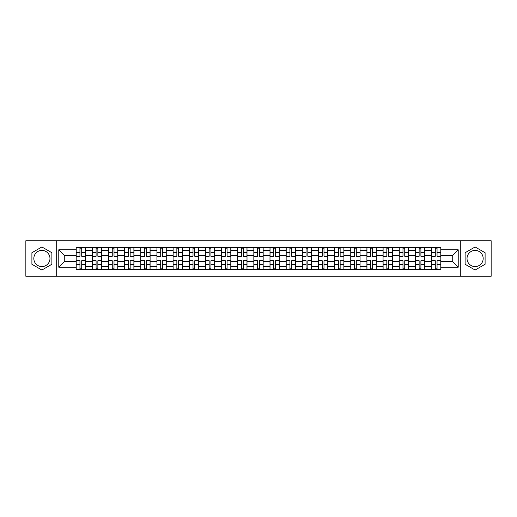 <?xml version="1.0" encoding="UTF-8"?>
<svg xmlns="http://www.w3.org/2000/svg" width="517" height="517" viewBox="0 0 517 517"><rect width="100%" height="100%" fill="white"/><g stroke="black" fill="none" stroke-linecap="round" stroke-linejoin="round"><path stroke-width="0.78" d="M41.896 266.578A8.078 8.078 0 0 1 33.825 258.5A8.078 8.078 0 0 1 41.896 250.422A8.078 8.078 0 0 1 49.975 258.5A8.078 8.078 0 0 1 41.896 266.578M475.104 266.578A8.078 8.078 0 0 1 467.025 258.5A8.078 8.078 0 0 1 475.104 250.422A8.078 8.078 0 0 1 483.175 258.5A8.078 8.078 0 0 1 475.104 266.578M460.298 276.259L491.15 276.259L491.15 240.741L25.85 240.741L25.85 276.259L460.298 276.259L460.298 240.741M92.323 269.628L92.323 250.525L85.486 250.525L85.486 269.628M85.486 250.525L85.486 247.372M92.323 250.525L92.323 247.372M101.642 247.372L101.642 269.628M108.473 269.628L108.473 247.372M117.792 247.372L117.792 269.628M124.623 269.628L124.623 247.372M133.942 247.372L133.942 269.628M140.779 269.628L140.779 247.372M150.098 247.372L150.098 269.628M156.929 269.628L156.929 247.372M166.248 247.372L166.248 269.628M173.079 269.628L173.079 247.372M182.398 247.372L182.398 269.628M189.235 269.628L189.235 247.372M198.554 247.372L198.554 269.628M205.385 269.628L205.385 247.372M214.704 247.372L214.704 269.628M221.535 269.628L221.535 247.372M230.853 247.372L230.853 269.628M237.691 269.628L237.691 247.372M247.01 247.372L247.01 269.628M253.841 269.628L253.841 247.372M263.159 247.372L263.159 269.628M269.99 269.628L269.99 247.372M279.309 247.372L279.309 269.628M286.147 269.628L286.147 247.372M295.465 247.372L295.465 269.628M302.296 269.628L302.296 247.372M311.615 247.372L311.615 269.628M318.446 269.628L318.446 247.372M327.765 247.372L327.765 269.628M334.602 269.628L334.602 247.372M343.921 247.372L343.921 269.628M350.752 269.628L350.752 247.372M360.071 247.372L360.071 269.628M366.902 269.628L366.902 247.372M376.221 247.372L376.221 269.628M383.058 269.628L383.058 247.372M392.377 247.372L392.377 269.628M399.208 269.628L399.208 247.372M408.527 247.372L408.527 269.628M415.358 269.628L415.358 247.372M424.677 247.372L424.677 269.628M431.514 269.628L431.514 247.372M431.514 261.712L424.677 261.712M415.358 261.712L408.527 261.712M399.208 261.712L392.377 261.712M383.058 261.712L376.221 261.712M366.902 261.712L360.071 261.712M350.752 261.712L343.921 261.712M334.602 261.712L327.765 261.712M318.446 261.712L311.615 261.712M302.296 261.712L295.465 261.712M286.147 261.712L279.309 261.712M269.99 261.712L263.159 261.712M253.841 261.712L247.01 261.712M237.691 261.712L230.853 261.712M221.535 261.712L214.704 261.712M205.385 261.712L198.554 261.712M189.235 261.712L182.398 261.712M173.079 261.712L166.248 261.712M156.929 261.712L150.098 261.712M140.779 261.712L133.942 261.712M124.623 261.712L117.792 261.712M108.473 261.712L101.642 261.712M92.323 261.712L85.486 261.712M431.514 255.288L424.677 255.288M415.358 255.288L408.527 255.288M399.208 255.288L392.377 255.288M383.058 255.288L376.221 255.288M366.902 255.288L360.071 255.288M350.752 255.288L343.921 255.288M334.602 255.288L327.765 255.288M318.446 255.288L311.615 255.288M302.296 255.288L295.465 255.288M286.147 255.288L279.309 255.288M269.99 255.288L263.159 255.288M253.841 255.288L247.01 255.288M237.691 255.288L230.853 255.288M221.535 255.288L214.704 255.288M205.385 255.288L198.554 255.288M189.235 255.288L182.398 255.288M173.079 255.288L166.248 255.288M156.929 255.288L150.098 255.288M140.779 255.288L133.942 255.288M124.623 255.288L117.792 255.288M108.473 255.288L101.642 255.288M92.323 255.288L85.486 255.288M64.263 261.712L76.167 261.712L76.167 255.288L64.263 255.288L64.263 261.712L58.776 267.199L58.776 249.801L76.167 249.801L76.167 255.288M440.833 255.288L440.833 261.712L452.737 261.712L452.737 255.288L440.833 255.288L440.833 247.372L76.167 247.372L76.167 249.801M440.833 249.801L458.224 249.801L458.224 267.199L440.833 267.199L440.833 261.712M76.167 261.712L76.167 269.628L440.833 269.628L440.833 267.199M76.167 267.199L58.776 267.199M56.702 276.259L56.702 240.741M51.887 252.729L41.896 246.964L31.905 252.729L31.905 264.271L41.896 270.036L51.887 264.271L51.887 252.729M485.095 252.729L475.104 246.964L465.113 252.729L465.113 264.271L475.104 270.036L485.095 264.271L485.095 252.729M81.712 268.077L79.948 268.077M79.948 248.923L81.712 248.923M97.862 268.077L96.097 268.077M96.097 248.923L97.862 248.923M114.011 268.077L112.254 268.077M112.254 248.923L114.011 248.923M130.168 268.077L128.403 268.077M128.403 248.923L130.168 248.923M146.317 268.077L144.553 268.077M144.553 248.923L146.317 248.923M162.467 268.077L160.709 268.077M160.709 248.923L162.467 248.923M178.623 268.077L176.859 268.077M176.859 248.923L178.623 248.923M194.773 268.077L193.009 268.077M193.009 248.923L194.773 248.923M210.923 268.077L209.165 268.077M209.165 248.923L210.923 248.923M227.079 268.077L225.315 268.077M225.315 248.923L227.079 248.923M243.229 268.077L241.465 268.077M241.465 248.923L243.229 248.923M259.379 268.077L257.621 268.077M257.621 248.923L259.379 248.923M275.535 268.077L273.771 268.077M273.771 248.923L275.535 248.923M291.685 268.077L289.921 268.077M289.921 248.923L291.685 248.923M307.835 268.077L306.077 268.077M306.077 248.923L307.835 248.923M323.991 268.077L322.227 268.077M322.227 248.923L323.991 248.923M340.141 268.077L338.377 268.077M338.377 248.923L340.141 248.923M356.291 268.077L354.533 268.077M354.533 248.923L356.291 248.923M372.447 268.077L370.683 268.077M370.683 248.923L372.447 248.923M388.597 268.077L386.832 268.077M386.832 248.923L388.597 248.923M404.746 268.077L402.989 268.077M402.989 248.923L404.746 248.923M420.903 268.077L419.138 268.077M419.138 248.923L420.903 248.923M437.052 268.077L435.288 268.077M435.288 248.923L437.052 248.923M58.776 249.801L64.263 255.288M452.737 261.712L458.224 267.199M452.737 255.288L458.224 249.801M81.712 256.277L81.712 247.475L85.434 247.475L85.434 256.277L81.712 256.277M79.948 248.819L81.712 248.819M79.948 247.475L76.219 247.475L76.219 256.277L79.948 256.277L79.948 247.475L81.712 247.475M79.948 260.723L79.948 269.525L76.219 269.525L76.219 260.723L79.948 260.723M81.712 268.181L79.948 268.181M81.712 269.525L85.434 269.525L85.434 260.723L81.712 260.723L81.712 269.525L79.948 269.525M97.862 256.277L97.862 247.475L101.59 247.475L101.59 256.277L97.862 256.277M96.097 248.819L97.862 248.819M96.097 247.475L92.375 247.475L92.375 256.277L96.097 256.277L96.097 247.475L97.862 247.475M114.011 256.277L114.011 247.475L117.74 247.475L117.74 256.277L114.011 256.277M112.254 248.819L114.011 248.819M112.254 247.475L108.525 247.475L108.525 256.277L112.254 256.277L112.254 247.475L114.011 247.475M96.097 260.723L96.097 269.525L92.375 269.525L92.375 260.723L96.097 260.723M97.862 268.181L96.097 268.181M97.862 269.525L101.59 269.525L101.59 260.723L97.862 260.723L97.862 269.525L96.097 269.525M112.254 260.723L112.254 269.525L108.525 269.525L108.525 260.723L112.254 260.723M114.011 268.181L112.254 268.181M114.011 269.525L117.74 269.525L117.74 260.723L114.011 260.723L114.011 269.525L112.254 269.525M130.168 256.277L130.168 247.475L133.89 247.475L133.89 256.277L130.168 256.277M128.403 248.819L130.168 248.819M128.403 247.475L124.675 247.475L124.675 256.277L128.403 256.277L128.403 247.475L130.168 247.475M146.317 256.277L146.317 247.475L150.046 247.475L150.046 256.277L146.317 256.277M144.553 248.819L146.317 248.819M144.553 247.475L140.831 247.475L140.831 256.277L144.553 256.277L144.553 247.475L146.317 247.475M162.467 256.277L162.467 247.475L166.196 247.475L166.196 256.277L162.467 256.277M160.709 248.819L162.467 248.819M160.709 247.475L156.981 247.475L156.981 256.277L160.709 256.277L160.709 247.475L162.467 247.475M128.403 260.723L128.403 269.525L124.675 269.525L124.675 260.723L128.403 260.723M130.168 268.181L128.403 268.181M130.168 269.525L133.89 269.525L133.89 260.723L130.168 260.723L130.168 269.525L128.403 269.525M144.553 260.723L144.553 269.525L140.831 269.525L140.831 260.723L144.553 260.723M146.317 268.181L144.553 268.181M146.317 269.525L150.046 269.525L150.046 260.723L146.317 260.723L146.317 269.525L144.553 269.525M160.709 260.723L160.709 269.525L156.981 269.525L156.981 260.723L160.709 260.723M162.467 268.181L160.709 268.181M162.467 269.525L166.196 269.525L166.196 260.723L162.467 260.723L162.467 269.525L160.709 269.525M178.623 256.277L178.623 247.475L182.346 247.475L182.346 256.277L178.623 256.277M176.859 248.819L178.623 248.819M176.859 247.475L173.13 247.475L173.13 256.277L176.859 256.277L176.859 247.475L178.623 247.475M176.859 260.723L176.859 269.525L173.13 269.525L173.13 260.723L176.859 260.723M178.623 268.181L176.859 268.181M178.623 269.525L182.346 269.525L182.346 260.723L178.623 260.723L178.623 269.525L176.859 269.525M194.773 256.277L194.773 247.475L198.502 247.475L198.502 256.277L194.773 256.277M193.009 248.819L194.773 248.819M193.009 247.475L189.287 247.475L189.287 256.277L193.009 256.277L193.009 247.475L194.773 247.475M193.009 260.723L193.009 269.525L189.287 269.525L189.287 260.723L193.009 260.723M194.773 268.181L193.009 268.181M194.773 269.525L198.502 269.525L198.502 260.723L194.773 260.723L194.773 269.525L193.009 269.525M210.923 256.277L210.923 247.475L214.652 247.475L214.652 256.277L210.923 256.277M209.165 248.819L210.923 248.819M209.165 247.475L205.436 247.475L205.436 256.277L209.165 256.277L209.165 247.475L210.923 247.475M209.165 260.723L209.165 269.525L205.436 269.525L205.436 260.723L209.165 260.723M210.923 268.181L209.165 268.181M210.923 269.525L214.652 269.525L214.652 260.723L210.923 260.723L210.923 269.525L209.165 269.525M227.079 256.277L227.079 247.475L230.802 247.475L230.802 256.277L227.079 256.277M225.315 248.819L227.079 248.819M225.315 247.475L221.586 247.475L221.586 256.277L225.315 256.277L225.315 247.475L227.079 247.475M225.315 260.723L225.315 269.525L221.586 269.525L221.586 260.723L225.315 260.723M227.079 268.181L225.315 268.181M227.079 269.525L230.802 269.525L230.802 260.723L227.079 260.723L227.079 269.525L225.315 269.525M243.229 256.277L243.229 247.475L246.958 247.475L246.958 256.277L243.229 256.277M241.465 248.819L243.229 248.819M241.465 247.475L237.742 247.475L237.742 256.277L241.465 256.277L241.465 247.475L243.229 247.475M259.379 256.277L259.379 247.475L263.108 247.475L263.108 256.277L259.379 256.277M257.621 248.819L259.379 248.819M257.621 247.475L253.892 247.475L253.892 256.277L257.621 256.277L257.621 247.475L259.379 247.475M275.535 256.277L275.535 247.475L279.258 247.475L279.258 256.277L275.535 256.277M273.771 248.819L275.535 248.819M273.771 247.475L270.042 247.475L270.042 256.277L273.771 256.277L273.771 247.475L275.535 247.475M291.685 256.277L291.685 247.475L295.414 247.475L295.414 256.277L291.685 256.277M289.921 248.819L291.685 248.819M289.921 247.475L286.198 247.475L286.198 256.277L289.921 256.277L289.921 247.475L291.685 247.475M307.835 256.277L307.835 247.475L311.564 247.475L311.564 256.277L307.835 256.277M306.077 248.819L307.835 248.819M306.077 247.475L302.348 247.475L302.348 256.277L306.077 256.277L306.077 247.475L307.835 247.475M323.991 256.277L323.991 247.475L327.713 247.475L327.713 256.277L323.991 256.277M322.227 248.819L323.991 248.819M322.227 247.475L318.498 247.475L318.498 256.277L322.227 256.277L322.227 247.475L323.991 247.475M241.465 260.723L241.465 269.525L237.742 269.525L237.742 260.723L241.465 260.723M243.229 268.181L241.465 268.181M243.229 269.525L246.958 269.525L246.958 260.723L243.229 260.723L243.229 269.525L241.465 269.525M257.621 260.723L257.621 269.525L253.892 269.525L253.892 260.723L257.621 260.723M259.379 268.181L257.621 268.181M259.379 269.525L263.108 269.525L263.108 260.723L259.379 260.723L259.379 269.525L257.621 269.525M273.771 260.723L273.771 269.525L270.042 269.525L270.042 260.723L273.771 260.723M275.535 268.181L273.771 268.181M275.535 269.525L279.258 269.525L279.258 260.723L275.535 260.723L275.535 269.525L273.771 269.525M289.921 260.723L289.921 269.525L286.198 269.525L286.198 260.723L289.921 260.723M291.685 268.181L289.921 268.181M291.685 269.525L295.414 269.525L295.414 260.723L291.685 260.723L291.685 269.525L289.921 269.525M306.077 260.723L306.077 269.525L302.348 269.525L302.348 260.723L306.077 260.723M307.835 268.181L306.077 268.181M307.835 269.525L311.564 269.525L311.564 260.723L307.835 260.723L307.835 269.525L306.077 269.525M322.227 260.723L322.227 269.525L318.498 269.525L318.498 260.723L322.227 260.723M323.991 268.181L322.227 268.181M323.991 269.525L327.713 269.525L327.713 260.723L323.991 260.723L323.991 269.525L322.227 269.525M340.141 256.277L340.141 247.475L343.87 247.475L343.87 256.277L340.141 256.277M338.377 248.819L340.141 248.819M338.377 247.475L334.654 247.475L334.654 256.277L338.377 256.277L338.377 247.475L340.141 247.475M338.377 260.723L338.377 269.525L334.654 269.525L334.654 260.723L338.377 260.723M340.141 268.181L338.377 268.181M340.141 269.525L343.87 269.525L343.87 260.723L340.141 260.723L340.141 269.525L338.377 269.525M356.291 256.277L356.291 247.475L360.019 247.475L360.019 256.277L356.291 256.277M354.533 248.819L356.291 248.819M354.533 247.475L350.804 247.475L350.804 256.277L354.533 256.277L354.533 247.475L356.291 247.475M354.533 260.723L354.533 269.525L350.804 269.525L350.804 260.723L354.533 260.723M356.291 268.181L354.533 268.181M356.291 269.525L360.019 269.525L360.019 260.723L356.291 260.723L356.291 269.525L354.533 269.525M372.447 256.277L372.447 247.475L376.169 247.475L376.169 256.277L372.447 256.277M370.683 248.819L372.447 248.819M370.683 247.475L366.954 247.475L366.954 256.277L370.683 256.277L370.683 247.475L372.447 247.475M370.683 260.723L370.683 269.525L366.954 269.525L366.954 260.723L370.683 260.723M372.447 268.181L370.683 268.181M372.447 269.525L376.169 269.525L376.169 260.723L372.447 260.723L372.447 269.525L370.683 269.525M388.597 256.277L388.597 247.475L392.325 247.475L392.325 256.277L388.597 256.277M386.832 248.819L388.597 248.819M386.832 247.475L383.11 247.475L383.11 256.277L386.832 256.277L386.832 247.475L388.597 247.475M386.832 260.723L386.832 269.525L383.11 269.525L383.11 260.723L386.832 260.723M388.597 268.181L386.832 268.181M388.597 269.525L392.325 269.525L392.325 260.723L388.597 260.723L388.597 269.525L386.832 269.525M404.746 256.277L404.746 247.475L408.475 247.475L408.475 256.277L404.746 256.277M402.989 248.819L404.746 248.819M402.989 247.475L399.26 247.475L399.26 256.277L402.989 256.277L402.989 247.475L404.746 247.475M402.989 260.723L402.989 269.525L399.26 269.525L399.26 260.723L402.989 260.723M404.746 268.181L402.989 268.181M404.746 269.525L408.475 269.525L408.475 260.723L404.746 260.723L404.746 269.525L402.989 269.525M420.903 256.277L420.903 247.475L424.625 247.475L424.625 256.277L420.903 256.277M419.138 248.819L420.903 248.819M419.138 247.475L415.409 247.475L415.409 256.277L419.138 256.277L419.138 247.475L420.903 247.475M419.138 260.723L419.138 269.525L415.409 269.525L415.409 260.723L419.138 260.723M420.903 268.181L419.138 268.181M420.903 269.525L424.625 269.525L424.625 260.723L420.903 260.723L420.903 269.525L419.138 269.525M437.052 256.277L437.052 247.475L440.781 247.475L440.781 256.277L437.052 256.277M435.288 248.819L437.052 248.819M435.288 247.475L431.566 247.475L431.566 256.277L435.288 256.277L435.288 247.475L437.052 247.475M435.288 260.723L435.288 269.525L431.566 269.525L431.566 260.723L435.288 260.723M437.052 268.181L435.288 268.181M437.052 269.525L440.781 269.525L440.781 260.723L437.052 260.723L437.052 269.525L435.288 269.525M415.358 250.525L408.527 250.525M399.208 250.525L392.377 250.525M383.058 250.525L376.221 250.525M366.902 250.525L360.071 250.525M350.752 250.525L343.921 250.525M334.602 250.525L327.765 250.525M318.446 250.525L311.615 250.525M302.296 250.525L295.465 250.525M286.147 250.525L279.309 250.525M269.99 250.525L263.159 250.525M253.841 250.525L247.01 250.525M237.691 250.525L230.853 250.525M221.535 250.525L214.704 250.525M205.385 250.525L198.554 250.525M189.235 250.525L182.398 250.525M173.079 250.525L166.248 250.525M156.929 250.525L150.098 250.525M140.779 250.525L133.942 250.525M124.623 250.525L117.792 250.525M108.473 250.525L101.642 250.525M431.514 250.525L424.677 250.525M415.358 266.475L408.527 266.475M399.208 266.475L392.377 266.475M383.058 266.475L376.221 266.475M366.902 266.475L360.071 266.475M350.752 266.475L343.921 266.475M334.602 266.475L327.765 266.475M318.446 266.475L311.615 266.475M302.296 266.475L295.465 266.475M286.147 266.475L279.309 266.475M269.99 266.475L263.159 266.475M253.841 266.475L247.01 266.475M237.691 266.475L230.853 266.475M221.535 266.475L214.704 266.475M205.385 266.475L198.554 266.475M189.235 266.475L182.398 266.475M173.079 266.475L166.248 266.475M156.929 266.475L150.098 266.475M140.779 266.475L133.942 266.475M124.623 266.475L117.792 266.475M108.473 266.475L101.642 266.475M92.323 266.475L85.486 266.475M431.514 266.475L424.677 266.475M81.712 256.057L85.434 256.057M81.712 252.561L85.434 252.561M76.219 256.057L79.948 256.057M76.219 252.561L79.948 252.561M79.948 260.943L76.219 260.943M79.948 264.439L76.219 264.439M85.434 260.943L81.712 260.943M85.434 264.439L81.712 264.439M97.862 256.057L101.59 256.057M97.862 252.561L101.59 252.561M92.375 256.057L96.097 256.057M92.375 252.561L96.097 252.561M114.011 256.057L117.74 256.057M114.011 252.561L117.74 252.561M108.525 256.057L112.254 256.057M108.525 252.561L112.254 252.561M96.097 260.943L92.375 260.943M96.097 264.439L92.375 264.439M101.59 260.943L97.862 260.943M101.59 264.439L97.862 264.439M112.254 260.943L108.525 260.943M112.254 264.439L108.525 264.439M117.74 260.943L114.011 260.943M117.74 264.439L114.011 264.439M130.168 256.057L133.89 256.057M130.168 252.561L133.89 252.561M124.675 256.057L128.403 256.057M124.675 252.561L128.403 252.561M146.317 256.057L150.046 256.057M146.317 252.561L150.046 252.561M140.831 256.057L144.553 256.057M140.831 252.561L144.553 252.561M162.467 256.057L166.196 256.057M162.467 252.561L166.196 252.561M156.981 256.057L160.709 256.057M156.981 252.561L160.709 252.561M128.403 260.943L124.675 260.943M128.403 264.439L124.675 264.439M133.89 260.943L130.168 260.943M133.89 264.439L130.168 264.439M144.553 260.943L140.831 260.943M144.553 264.439L140.831 264.439M150.046 260.943L146.317 260.943M150.046 264.439L146.317 264.439M160.709 260.943L156.981 260.943M160.709 264.439L156.981 264.439M166.196 260.943L162.467 260.943M166.196 264.439L162.467 264.439M178.623 256.057L182.346 256.057M178.623 252.561L182.346 252.561M173.13 256.057L176.859 256.057M173.13 252.561L176.859 252.561M176.859 260.943L173.13 260.943M176.859 264.439L173.13 264.439M182.346 260.943L178.623 260.943M182.346 264.439L178.623 264.439M194.773 256.057L198.502 256.057M194.773 252.561L198.502 252.561M189.287 256.057L193.009 256.057M189.287 252.561L193.009 252.561M193.009 260.943L189.287 260.943M193.009 264.439L189.287 264.439M198.502 260.943L194.773 260.943M198.502 264.439L194.773 264.439M210.923 256.057L214.652 256.057M210.923 252.561L214.652 252.561M205.436 256.057L209.165 256.057M205.436 252.561L209.165 252.561M209.165 260.943L205.436 260.943M209.165 264.439L205.436 264.439M214.652 260.943L210.923 260.943M214.652 264.439L210.923 264.439M227.079 256.057L230.802 256.057M227.079 252.561L230.802 252.561M221.586 256.057L225.315 256.057M221.586 252.561L225.315 252.561M225.315 260.943L221.586 260.943M225.315 264.439L221.586 264.439M230.802 260.943L227.079 260.943M230.802 264.439L227.079 264.439M243.229 256.057L246.958 256.057M243.229 252.561L246.958 252.561M237.742 256.057L241.465 256.057M237.742 252.561L241.465 252.561M259.379 256.057L263.108 256.057M259.379 252.561L263.108 252.561M253.892 256.057L257.621 256.057M253.892 252.561L257.621 252.561M275.535 256.057L279.258 256.057M275.535 252.561L279.258 252.561M270.042 256.057L273.771 256.057M270.042 252.561L273.771 252.561M291.685 256.057L295.414 256.057M291.685 252.561L295.414 252.561M286.198 256.057L289.921 256.057M286.198 252.561L289.921 252.561M307.835 256.057L311.564 256.057M307.835 252.561L311.564 252.561M302.348 256.057L306.077 256.057M302.348 252.561L306.077 252.561M323.991 256.057L327.713 256.057M323.991 252.561L327.713 252.561M318.498 256.057L322.227 256.057M318.498 252.561L322.227 252.561M241.465 260.943L237.742 260.943M241.465 264.439L237.742 264.439M246.958 260.943L243.229 260.943M246.958 264.439L243.229 264.439M257.621 260.943L253.892 260.943M257.621 264.439L253.892 264.439M263.108 260.943L259.379 260.943M263.108 264.439L259.379 264.439M273.771 260.943L270.042 260.943M273.771 264.439L270.042 264.439M279.258 260.943L275.535 260.943M279.258 264.439L275.535 264.439M289.921 260.943L286.198 260.943M289.921 264.439L286.198 264.439M295.414 260.943L291.685 260.943M295.414 264.439L291.685 264.439M306.077 260.943L302.348 260.943M306.077 264.439L302.348 264.439M311.564 260.943L307.835 260.943M311.564 264.439L307.835 264.439M322.227 260.943L318.498 260.943M322.227 264.439L318.498 264.439M327.713 260.943L323.991 260.943M327.713 264.439L323.991 264.439M340.141 256.057L343.87 256.057M340.141 252.561L343.87 252.561M334.654 256.057L338.377 256.057M334.654 252.561L338.377 252.561M338.377 260.943L334.654 260.943M338.377 264.439L334.654 264.439M343.87 260.943L340.141 260.943M343.87 264.439L340.141 264.439M356.291 256.057L360.019 256.057M356.291 252.561L360.019 252.561M350.804 256.057L354.533 256.057M350.804 252.561L354.533 252.561M354.533 260.943L350.804 260.943M354.533 264.439L350.804 264.439M360.019 260.943L356.291 260.943M360.019 264.439L356.291 264.439M372.447 256.057L376.169 256.057M372.447 252.561L376.169 252.561M366.954 256.057L370.683 256.057M366.954 252.561L370.683 252.561M370.683 260.943L366.954 260.943M370.683 264.439L366.954 264.439M376.169 260.943L372.447 260.943M376.169 264.439L372.447 264.439M388.597 256.057L392.325 256.057M388.597 252.561L392.325 252.561M383.11 256.057L386.832 256.057M383.11 252.561L386.832 252.561M386.832 260.943L383.11 260.943M386.832 264.439L383.11 264.439M392.325 260.943L388.597 260.943M392.325 264.439L388.597 264.439M404.746 256.057L408.475 256.057M404.746 252.561L408.475 252.561M399.26 256.057L402.989 256.057M399.26 252.561L402.989 252.561M402.989 260.943L399.26 260.943M402.989 264.439L399.26 264.439M408.475 260.943L404.746 260.943M408.475 264.439L404.746 264.439M420.903 256.057L424.625 256.057M420.903 252.561L424.625 252.561M415.409 256.057L419.138 256.057M415.409 252.561L419.138 252.561M419.138 260.943L415.409 260.943M419.138 264.439L415.409 264.439M424.625 260.943L420.903 260.943M424.625 264.439L420.903 264.439M437.052 256.057L440.781 256.057M437.052 252.561L440.781 252.561M431.566 256.057L435.288 256.057M431.566 252.561L435.288 252.561M435.288 260.943L431.566 260.943M435.288 264.439L431.566 264.439M440.781 260.943L437.052 260.943M440.781 264.439L437.052 264.439"/></g></svg>
